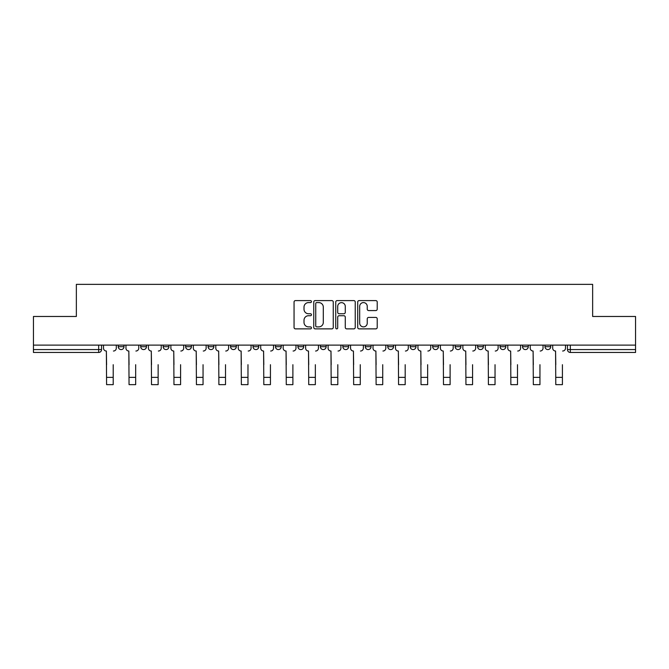<?xml version="1.0" encoding="UTF-8"?>
<svg xmlns="http://www.w3.org/2000/svg" width="669" height="669" viewBox="0 0 669 669"><rect width="100%" height="100%" fill="white"/><g stroke="black" fill="none" stroke-linecap="round" stroke-linejoin="round"><path stroke-width="1" d="M311.461 301.594A0.987 0.987 0 0 0 310.475 300.607L295.464 300.607A1.413 1.413 0 0 0 294.051 302.02L294.051 327.459A1.413 1.413 0 0 0 295.464 328.872L310.475 328.872A0.987 0.987 0 0 0 311.461 327.885A0.987 0.987 0 0 0 310.475 326.89L308.534 326.89A4.524 4.524 0 0 1 304.01 322.374L304.01 320.25A4.524 4.524 0 0 1 308.534 315.726L310.475 315.726A0.987 0.987 0 0 0 311.461 314.739A0.987 0.987 0 0 0 310.475 313.753L308.534 313.753A4.524 4.524 0 0 1 304.01 309.229L304.01 307.104A4.524 4.524 0 0 1 308.534 302.589L310.475 302.589A0.987 0.987 0 0 0 311.461 301.594M365.307 345.12L365.307 346.701L371.069 346.701A2.877 2.877 0 0 1 368.193 349.578A2.877 2.877 0 0 1 365.307 346.701L365.307 345.12M297.931 345.12L297.931 346.701L303.693 346.701A2.877 2.877 0 0 1 300.807 349.578A2.877 2.877 0 0 1 297.931 346.701L297.931 345.12M253.007 345.12L253.007 346.701L258.769 346.701A2.877 2.877 0 0 1 255.893 349.578A2.877 2.877 0 0 1 253.007 346.701L253.007 345.12M230.554 345.12L230.554 346.701L236.308 346.701A2.877 2.877 0 0 1 233.431 349.578A2.877 2.877 0 0 1 230.554 346.701L230.554 345.12M185.631 345.12L185.631 346.701L191.393 346.701A2.877 2.877 0 0 1 188.507 349.578A2.877 2.877 0 0 1 185.631 346.701L185.631 345.12M375.802 310.567A1.413 1.413 0 0 0 377.216 309.153L377.216 302.02A1.413 1.413 0 0 0 375.802 300.607L359.128 300.607A1.413 1.413 0 0 0 357.714 302.02L357.714 327.459A1.413 1.413 0 0 0 359.128 328.872L375.802 328.872A1.413 1.413 0 0 0 377.216 327.459L377.216 318.837A1.413 1.413 0 0 0 375.802 317.424L368.661 317.424A1.413 1.413 0 0 0 367.248 318.837L367.248 323.11A3.78 3.78 0 0 1 363.468 326.89A3.78 3.78 0 0 1 359.688 323.11L359.688 306.369A3.78 3.78 0 0 1 363.468 302.589A3.78 3.78 0 0 1 367.248 306.369L367.248 309.153A1.413 1.413 0 0 0 368.661 310.567L375.802 310.567M33.45 345.12L33.45 316.47L76.358 316.47L76.358 284.358L592.642 284.358L592.642 316.47L635.55 316.47L635.55 345.12L33.45 345.12L33.45 349.578L101.546 349.578L101.546 345.12L101.546 349.578A2.877 2.877 0 0 1 98.669 352.463L33.45 352.463L33.45 349.578M333.262 302.02A1.413 1.413 0 0 0 331.849 300.607L315.174 300.607A1.413 1.413 0 0 0 313.761 302.02L313.761 327.459A1.413 1.413 0 0 0 315.174 328.872L331.849 328.872A1.413 1.413 0 0 0 333.262 327.459L333.262 302.02M337.151 300.607L353.826 300.607A1.413 1.413 0 0 1 355.239 302.02L355.239 327.459A1.413 1.413 0 0 1 353.826 328.872L346.693 328.872A1.413 1.413 0 0 1 345.279 327.459L345.279 317.139A1.413 1.413 0 0 0 343.866 315.726L339.124 315.726A1.413 1.413 0 0 0 337.711 317.139L337.711 327.885A0.987 0.987 0 0 1 336.724 328.872A0.987 0.987 0 0 1 335.738 327.885L335.738 302.02A1.413 1.413 0 0 1 337.151 300.607M567.454 345.12L567.454 349.578L635.55 349.578L635.55 352.463L570.331 352.463A2.877 2.877 0 0 1 567.454 349.578L567.454 345.12M635.55 345.12L635.55 349.578M544.992 345.12L544.992 346.701L550.746 346.701L550.746 345.12L550.746 346.701A2.877 2.877 0 0 1 547.869 349.578A2.877 2.877 0 0 1 544.992 346.701A2.877 2.877 0 0 0 547.869 349.578M528.293 346.701L528.293 345.12L528.293 346.701A2.877 2.877 0 0 1 525.408 349.578A2.877 2.877 0 0 1 522.531 346.701L528.293 346.701A2.877 2.877 0 0 1 525.408 349.578M522.531 345.12L522.531 346.701M505.831 345.12L505.831 346.701A2.877 2.877 0 0 1 502.946 349.578A2.877 2.877 0 0 1 500.069 346.701L505.831 346.701A2.877 2.877 0 0 1 502.946 349.578M500.069 345.12L500.069 346.701M483.369 345.12L483.369 346.701A2.877 2.877 0 0 1 480.493 349.578A2.877 2.877 0 0 1 477.607 346.701L483.369 346.701M477.607 345.12L477.607 346.701M460.908 345.12L460.908 346.701A2.877 2.877 0 0 1 458.031 349.578A2.877 2.877 0 0 1 455.154 346.701L460.908 346.701M455.154 345.12L455.154 346.701M438.446 345.12L438.446 346.701A2.877 2.877 0 0 1 435.569 349.578A2.877 2.877 0 0 1 432.692 346.701L438.446 346.701M432.692 345.12L432.692 346.701M415.993 345.12L415.993 346.701A2.877 2.877 0 0 1 413.108 349.578A2.877 2.877 0 0 1 410.231 346.701A2.877 2.877 0 0 0 413.108 349.578M410.231 345.12L410.231 346.701L415.993 346.701M393.531 345.12L393.531 346.701A2.877 2.877 0 0 1 390.646 349.578A2.877 2.877 0 0 1 387.769 346.701A2.877 2.877 0 0 0 390.646 349.578M387.769 345.12L387.769 346.701L393.531 346.701M371.069 345.12L371.069 346.701A2.877 2.877 0 0 1 368.193 349.578M348.608 345.12L348.608 346.701A2.877 2.877 0 0 1 345.731 349.578A2.877 2.877 0 0 1 342.854 346.701L348.608 346.701M342.854 345.12L342.854 346.701M326.146 345.12L326.146 346.701A2.877 2.877 0 0 1 323.269 349.578A2.877 2.877 0 0 1 320.392 346.701L326.146 346.701L326.146 345.12M320.392 345.12L320.392 346.701M303.693 345.12L303.693 346.701M281.231 345.12L281.231 346.701A2.877 2.877 0 0 1 278.354 349.578A2.877 2.877 0 0 1 275.469 346.701L281.231 346.701L281.231 345.12M275.469 345.12L275.469 346.701M258.769 345.12L258.769 346.701L258.769 345.12M236.308 346.701L236.308 345.12L236.308 346.701A2.877 2.877 0 0 1 233.431 349.578M213.846 345.12L213.846 346.701A2.877 2.877 0 0 1 210.969 349.578A2.877 2.877 0 0 1 208.092 346.701A2.877 2.877 0 0 0 210.969 349.578A2.877 2.877 0 0 0 213.846 346.701L213.846 345.12M208.092 345.12L208.092 346.701L213.846 346.701M191.393 345.12L191.393 346.701M168.931 345.12L168.931 346.701A2.877 2.877 0 0 1 166.054 349.578A2.877 2.877 0 0 1 163.169 346.701A2.877 2.877 0 0 0 166.054 349.578A2.877 2.877 0 0 0 168.931 346.701L163.169 346.701L163.169 345.12M140.707 345.12L140.707 346.701L146.469 346.701L146.469 345.12L146.469 346.701A2.877 2.877 0 0 1 143.592 349.578A2.877 2.877 0 0 1 140.707 346.701A2.877 2.877 0 0 0 143.592 349.578M118.254 345.12L118.254 346.701L124.008 346.701L124.008 345.12L124.008 346.701A2.877 2.877 0 0 1 121.131 349.578A2.877 2.877 0 0 1 118.254 346.701A2.877 2.877 0 0 0 121.131 349.578M98.669 345.12L98.669 352.463A2.877 2.877 0 0 0 101.546 349.578M316.73 302.589A0.987 0.987 0 0 0 315.743 303.575L315.743 325.903A0.987 0.987 0 0 0 316.73 326.89L318.779 326.89A4.524 4.524 0 0 0 323.303 322.374L323.303 307.104A4.524 4.524 0 0 0 318.779 302.589L316.73 302.589M345.279 306.435A3.78 3.78 0 0 0 341.499 302.656A3.78 3.78 0 0 0 337.711 306.435L337.711 312.339A1.413 1.413 0 0 0 339.124 313.753L343.866 313.753A1.413 1.413 0 0 0 345.279 312.339L345.279 306.435M103.494 348.139L103.494 345.12L103.494 348.139A2.877 2.877 0 0 0 106.371 351.024L106.588 364.697M106.371 351.024L106.588 384.642L113.212 384.642L113.212 364.697M116.306 348.139L116.306 345.12L116.306 348.139A2.877 2.877 0 0 1 113.429 351.024M113.212 384.642L106.588 384.642M125.956 348.139L125.956 345.12L125.956 348.139A2.877 2.877 0 0 0 128.833 351.024L129.05 364.697M128.833 351.024L129.05 384.642L135.673 384.642L135.673 364.697M138.767 348.139L138.767 345.12L138.767 348.139A2.877 2.877 0 0 1 135.891 351.024M148.409 348.139L148.409 345.12L148.409 348.139A2.877 2.877 0 0 0 151.294 351.024L151.512 364.697M151.294 351.024L151.512 384.642L158.135 384.642L158.135 364.697M161.229 348.139L161.229 345.12L161.229 348.139A2.877 2.877 0 0 1 158.344 351.024M135.673 384.642L129.05 384.642M158.135 384.642L151.512 384.642M170.871 348.139L170.871 345.12L170.871 348.139A2.877 2.877 0 0 0 173.756 351.024L173.965 364.697M173.756 351.024L173.965 384.642L180.588 384.642L180.588 364.697M183.691 348.139L183.691 345.12L183.691 348.139A2.877 2.877 0 0 1 180.806 351.024M193.333 348.139L193.333 345.12L193.333 348.139A2.877 2.877 0 0 0 196.209 351.024L196.427 364.697M196.209 351.024L196.427 384.642L203.05 384.642L203.05 364.697M206.144 348.139L206.144 345.12L206.144 348.139A2.877 2.877 0 0 1 203.267 351.024M215.794 348.139L215.794 345.12L215.794 348.139A2.877 2.877 0 0 0 218.671 351.024L218.888 364.697M218.671 351.024L218.888 384.642L225.512 384.642L225.512 364.697M228.606 348.139L228.606 345.12L228.606 348.139A2.877 2.877 0 0 1 225.729 351.024M180.588 384.642L173.965 384.642M203.05 384.642L196.427 384.642M225.512 384.642L218.888 384.642M238.256 348.139L238.256 345.12L238.256 348.139A2.877 2.877 0 0 0 241.133 351.024L241.35 364.697M241.133 351.024L241.35 384.642L247.973 384.642L247.973 364.697M251.067 348.139L251.067 345.12L251.067 348.139A2.877 2.877 0 0 1 248.191 351.024M247.973 384.642L241.35 384.642M260.709 348.139L260.709 345.12L260.709 348.139A2.877 2.877 0 0 0 263.594 351.024L263.812 364.697M263.594 351.024L263.812 384.642L270.435 384.642L270.435 364.697M273.529 348.139L273.529 345.12L273.529 348.139A2.877 2.877 0 0 1 270.644 351.024M270.435 384.642L263.812 384.642M283.171 348.139L283.171 345.12L283.171 348.139A2.877 2.877 0 0 0 286.056 351.024L286.265 364.697M286.056 351.024L286.265 384.642L292.888 384.642L292.888 364.697M295.991 348.139L295.991 345.12L295.991 348.139A2.877 2.877 0 0 1 293.106 351.024M292.888 384.642L286.265 384.642M305.633 348.139L305.633 345.12L305.633 348.139A2.877 2.877 0 0 0 308.509 351.024L308.727 364.697M308.509 351.024L308.727 384.642L315.35 384.642L315.35 364.697M318.444 348.139L318.444 345.12L318.444 348.139A2.877 2.877 0 0 1 315.567 351.024M315.35 384.642L308.727 384.642M328.094 348.139L328.094 345.12L328.094 348.139A2.877 2.877 0 0 0 330.971 351.024L331.188 364.697M330.971 351.024L331.188 384.642L337.812 384.642L337.812 364.697M340.906 348.139L340.906 345.12L340.906 348.139A2.877 2.877 0 0 1 338.029 351.024M350.556 348.139L350.556 345.12L350.556 348.139A2.877 2.877 0 0 0 353.433 351.024L353.65 364.697M353.433 351.024L353.65 384.642L360.273 384.642L360.273 364.697M363.367 348.139L363.367 345.12L363.367 348.139A2.877 2.877 0 0 1 360.491 351.024M373.009 348.139L373.009 345.12L373.009 348.139A2.877 2.877 0 0 0 375.894 351.024L376.112 364.697M375.894 351.024L376.112 384.642L382.735 384.642L382.735 364.697M385.829 348.139L385.829 345.12L385.829 348.139A2.877 2.877 0 0 1 382.944 351.024M395.471 348.139L395.471 345.12L395.471 348.139A2.877 2.877 0 0 0 398.356 351.024L398.565 364.697M398.356 351.024L398.565 384.642L405.188 384.642L405.188 364.697M408.291 348.139L408.291 345.12L408.291 348.139A2.877 2.877 0 0 1 405.406 351.024M417.933 348.139L417.933 345.12L417.933 348.139A2.877 2.877 0 0 0 420.809 351.024L421.027 364.697M420.809 351.024L421.027 384.642L427.65 384.642L427.65 364.697M430.744 348.139L430.744 345.12L430.744 348.139A2.877 2.877 0 0 1 427.867 351.024M440.394 348.139L440.394 345.12L440.394 348.139A2.877 2.877 0 0 0 443.271 351.024L443.488 364.697M443.271 351.024L443.488 384.642L450.112 384.642L450.112 364.697M453.206 348.139L453.206 345.12L453.206 348.139A2.877 2.877 0 0 1 450.329 351.024M337.812 384.642L331.188 384.642M360.273 384.642L353.65 384.642M382.735 384.642L376.112 384.642M405.188 384.642L398.565 384.642M427.65 384.642L421.027 384.642M450.112 384.642L443.488 384.642M462.856 348.139L462.856 345.12L462.856 348.139A2.877 2.877 0 0 0 465.733 351.024L465.95 364.697M465.733 351.024L465.95 384.642L472.573 384.642L472.573 364.697M475.667 348.139L475.667 345.12L475.667 348.139A2.877 2.877 0 0 1 472.791 351.024M472.573 384.642L465.95 384.642M485.309 348.139L485.309 345.12L485.309 348.139A2.877 2.877 0 0 0 488.194 351.024L488.412 364.697M488.194 351.024L488.412 384.642L495.035 384.642L495.035 364.697M498.129 348.139L498.129 345.12L498.129 348.139A2.877 2.877 0 0 1 495.244 351.024M495.035 384.642L488.412 384.642M507.771 348.139L507.771 345.12L507.771 348.139A2.877 2.877 0 0 0 510.656 351.024L510.865 364.697M510.656 351.024L510.865 384.642L517.488 384.642L517.488 364.697M520.591 348.139L520.591 345.12L520.591 348.139A2.877 2.877 0 0 1 517.706 351.024M517.488 384.642L510.865 384.642M530.233 348.139L530.233 345.12L530.233 348.139A2.877 2.877 0 0 0 533.109 351.024L533.327 364.697M533.109 351.024L533.327 384.642L539.95 384.642L539.95 364.697M543.044 348.139L543.044 345.12L543.044 348.139A2.877 2.877 0 0 1 540.167 351.024M539.95 384.642L533.327 384.642M552.694 348.139L552.694 345.12L552.694 348.139A2.877 2.877 0 0 0 555.571 351.024L555.788 364.697M555.571 351.024L555.788 384.642L562.412 384.642L562.412 364.697M565.506 348.139L565.506 345.12L565.506 348.139A2.877 2.877 0 0 1 562.629 351.024M562.412 384.642L555.788 384.642M570.331 345.12L570.331 352.463M113.212 377.366L106.588 377.366M135.673 377.366L129.05 377.366M158.135 377.366L151.512 377.366M180.588 377.366L173.965 377.366M203.05 377.366L196.427 377.366M225.512 377.366L218.888 377.366M247.973 377.366L241.35 377.366M270.435 377.366L263.812 377.366M292.888 377.366L286.265 377.366M315.35 377.366L308.727 377.366M337.812 377.366L331.188 377.366M360.273 377.366L353.65 377.366M382.735 377.366L376.112 377.366M405.188 377.366L398.565 377.366M427.65 377.366L421.027 377.366M450.112 377.366L443.488 377.366M472.573 377.366L465.95 377.366M495.035 377.366L488.412 377.366M517.488 377.366L510.865 377.366M539.95 377.366L533.327 377.366M562.412 377.366L555.788 377.366"/></g></svg>
